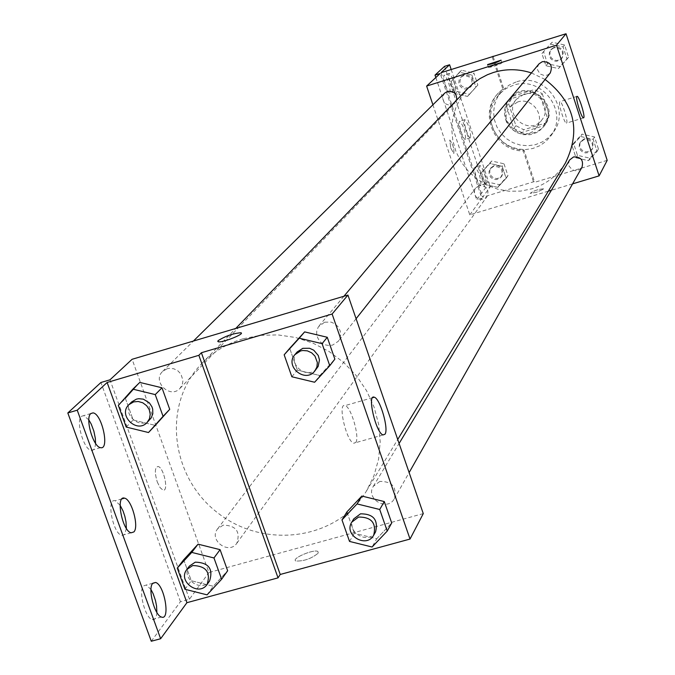 <?xml version="1.0" encoding="UTF-8"?>
<svg xmlns="http://www.w3.org/2000/svg" width="675" height="675" viewBox="0 0 675 675"><rect width="100%" height="100%" fill="white"/><g stroke="black" fill="none" stroke-linecap="round" stroke-linejoin="round"><path stroke-width="0.51" stroke-dasharray="3.38 2.53" d="M517.641 101.984L509.988 107.106C495.61 123.314 524.197 145.496 536.338 127.55C545.881 115.712 532.027 96.736 517.641 101.984M523.943 94.238L516.426 99.267C502.31 115.189 530.356 136.957 542.278 119.332C551.661 107.705 538.068 89.075 523.943 94.238M542.227 93.648L549.349 115.374L545.375 123.095L523.724 129.76L515.911 125.693L508.756 104.051L512.696 96.322L534.372 89.564L542.227 93.648L540.262 96.196L547.433 118.057L549.349 115.374M515.911 125.693L513.785 128.436L506.596 106.658L508.756 104.051M512.696 96.322L510.553 98.879L532.356 92.087L534.372 89.564M510.553 98.879L506.596 106.658M513.785 128.436L521.657 132.528L523.724 129.76M547.433 118.057L543.442 125.82L521.657 132.528M540.262 96.196L532.356 92.087M506.326 118.749C504.073 111.172 505.373 104.313 510.224 98.17C526.508 77.136 561.237 104.085 544.902 125.078L542.708 127.685L537.216 131.684L530.719 133.768L523.859 133.726L517.312 131.557L511.726 127.499L507.659 121.93L506.326 118.749M505.592 119.652L506.933 122.842L511.009 128.419L516.611 132.486L523.167 134.654L530.035 134.696L536.549 132.612L539.468 130.832L544.252 125.989C556.63 110.329 538.346 85.531 519.455 92.433L514.004 95.032L509.507 99.031C504.647 105.182 503.339 112.058 505.592 119.652M543.442 125.82L545.375 123.095M516.029 82.013L509.186 85.058L502.394 90.475L497.273 97.613L494.572 104.667L493.602 112.177L494.395 119.728L496.927 126.925L501.044 133.38L506.52 138.738L513.076 142.712L520.349 145.1L527.943 145.758L535.461 144.661L542.498 141.851L548.657 137.489L553.618 131.802C571.514 108.177 544.058 71.727 516.029 82.013M513.16 85.345L506.267 88.417L499.416 93.884L494.252 101.073L491.535 108.186L490.556 115.754L491.366 123.373L493.914 130.629L498.066 137.126L503.592 142.535L510.199 146.543L517.531 148.956L525.192 149.622L532.778 148.508L539.865 145.682L546.083 141.286L551.078 135.557C569.118 111.746 541.426 74.984 513.16 85.345M492.261 57.046L502.85 89.083L497.627 93.859C478.263 113.915 495.188 151.352 523.277 150.93L533.739 182.588L534.406 181.55L482.659 197.227L490.269 186.798L485.224 188.325L476.719 199.859L481.882 198.298L440.193 73.482M607.188 160.346L533.739 182.588M550.479 44.103L563.06 46.896L567.042 59.147L558.461 68.563L545.906 65.77L541.915 53.553L550.479 44.103L563.06 46.896L567.042 59.147L558.461 68.563L545.906 65.77L541.915 53.553L552.083 42.221L564.595 44.997L568.561 57.181L560.022 66.555L547.535 63.771L543.561 51.621L552.083 42.221M580.627 136.485L593.148 139.32L597.088 151.419L588.516 160.658L576.02 157.823L572.071 145.749L580.627 136.485L593.148 139.32L597.088 151.419L588.516 160.658L576.02 157.823L572.071 145.749L580.627 136.485L582.061 134.123L594.523 136.941L598.438 148.972L589.908 158.169L577.479 155.351L573.556 143.345L582.061 134.123M539.08 63.813L537.621 66.665L537.57 69.879L540.076 73.98L544.59 75.634L547.729 74.959L550.235 72.976M444.825 93.032L443.146 95.69L442.817 98.837L443.897 101.849L446.175 104.119L449.187 105.182L452.326 104.836L454.967 103.14L456.705 100.01M548.311 191.185L469.792 214.869L432.903 104.794M572.586 183.862L551.399 190.257M479.056 185.676L475.63 188.055L474.373 190.89L474.5 194.02L476.002 196.813L478.558 198.712L481.663 199.336L484.701 198.56L487.046 196.543C489.451 189.329 486.785 185.709 479.056 185.676M569.599 159.992L568.628 162.987L569.084 166.134L572.189 169.754L575.252 170.733L578.424 170.294L581.993 167.248M468.517 87.792L461.379 96.719L456.097 106.853L452.849 117.821L451.744 129.229L452.824 140.678L456.03 151.757L461.253 162.076L468.315 171.273L476.947 179.027L486.852 185.068L497.686 189.186L509.068 191.219L520.602 191.101L531.866 188.831C546.227 184.3 557.415 175.686 565.422 162.979M545.113 79.464L531.419 72.934M450.714 147.994L453.811 153.52C454.309 148.838 452.967 144.332 449.769 139.987L450.714 147.994L449.778 139.987C452.967 144.332 454.317 148.838 453.819 153.512L450.714 147.985M469.792 214.869L481.882 198.298M543.502 189.084L543.518 188.823C538.11 189.253 533.647 190.772 530.128 193.387L536.777 192.206L543.502 189.084L536.777 192.206L530.128 193.379C533.647 190.772 538.102 189.253 543.518 188.823L543.502 189.076M566.663 122.968C568.291 121.306 561.929 101.005 559.98 101.63C557.525 101.183 564.266 123.719 566.409 123.128L566.663 122.968M488.531 67.297L488.481 67.483C493.788 66.589 498.285 65.062 501.981 62.893L488.531 67.297M435.822 77.541L476.719 199.859M502.85 89.083L498.378 92.998C479.056 113.02 495.948 150.373 523.977 149.951L534.406 181.55M493.189 56.751L503.592 88.239M444.538 66.361L485.224 188.325M451.178 69.483L490.269 186.798M450.141 93.15L449.921 93.26C447.677 94.044 441.83 74.942 444.344 75.043C448.276 80.03 450.208 86.062 450.141 93.15M480.828 185.077L480.524 185.254C478.254 185.861 472.643 166.852 475.175 167.122C478.955 171.973 480.836 177.955 480.828 185.077M465.531 139.244L465.269 139.396C463.008 140.079 457.279 121.028 459.802 121.222C463.657 126.132 465.564 132.14 465.531 139.244M523.277 150.93L523.977 149.951M502.166 166.303L506.132 178.259L497.77 187.363L485.46 184.545L481.486 172.614L489.831 163.485L502.166 166.303L506.132 178.259L497.77 187.363L485.46 184.545L481.486 172.614L489.831 163.485L502.166 166.303L504.006 163.806L507.954 175.703L499.627 184.764L487.384 181.955L483.427 170.092L491.729 161.004L504.006 163.806M471.867 75.026L475.875 87.126L467.505 96.407L455.144 93.622L451.119 81.557L459.472 72.25L471.867 75.026L475.875 87.126L467.505 96.407L455.144 93.622L451.119 81.557L459.472 72.25L471.867 75.026L473.875 73.001L477.866 85.033L469.538 94.272L457.237 91.505L453.237 79.498L461.54 70.242L473.875 73.001M441.07 72.672L482.659 197.227M455.237 91.547L455.009 91.665C452.79 92.433 446.943 73.322 449.432 73.432C453.347 78.435 455.279 84.468 455.237 91.547M485.899 183.532L485.603 183.71C483.359 184.309 477.748 165.291 480.254 165.569C484.009 170.429 485.89 176.411 485.899 183.532M470.61 137.675L470.357 137.818C468.121 138.502 462.392 119.441 464.889 119.635C468.72 124.563 470.627 130.579 470.61 137.675M242.89 338.816C226.952 343.634 213.292 351.844 201.909 363.437C161.966 403.861 170.218 476.736 217.704 512.857C264.49 549.88 337.154 539.798 366.415 491.088L373.942 475.782L378.582 459.228L380.185 441.923L378.683 424.398L374.119 407.177L366.618 390.791L356.4 375.756L343.777 362.543L329.138 351.548L312.93 343.119L295.667 337.508L277.872 334.893L260.103 335.34L242.89 338.816M324.616 322.194L331.138 322.11L335.18 323.975L338.369 327.113L340.259 331.113L340.622 335.45L339.398 339.542L338.234 341.331L332.573 345.119C324.262 346.385 318.954 342.925 316.659 334.749L316.794 330.598L318.372 326.818L324.616 322.194M223.18 525.142L217.578 528.905C208.381 540.042 228.817 555.255 236.841 543.248C240.562 531.529 236.005 525.496 223.18 525.142M167.164 368.744L162.658 371.377C151.74 381.308 170.1 399.398 179.947 388.42L182.242 384.809L182.976 380.514L180.968 374.119L177.837 370.777L173.762 368.752L169.324 368.322L167.164 368.744M379.848 481.427L373.334 486.304C365.133 498.732 387.425 511.962 394.318 498.749C397.069 487.148 392.243 481.376 379.848 481.427M423.276 513.608L208.921 572.535L132.106 359.286M157.283 482.017L160.059 487.603L162.979 490.126C169.028 492.007 163.797 467.151 158.026 466.501C154.744 467.362 154.499 472.542 157.283 482.017C154.499 472.534 154.752 467.362 158.034 466.493C163.806 467.151 169.028 492.007 162.987 490.126L160.068 487.603L157.292 482.017M151.276 641.25L180.444 601.695L189.439 599.24L208.921 572.535M189.439 599.24L109.983 379.814M376.718 538.76L391.711 522.965L376.718 538.76L354.358 533.225L376.718 538.76L372.085 547.012M346.908 511.92L354.358 533.225L346.908 511.92M319.84 375.511L334.859 359.134L319.84 375.511L297.312 370.094L319.84 375.511L314.609 382.244M289.702 348.334L297.312 370.094L289.702 348.334M318.246 553.12L317.908 551.467C313.639 548.842 290.537 558.883 295.945 561.026C304.02 561.271 311.453 558.638 318.246 553.12C311.453 558.63 304.02 561.271 295.945 561.018C290.528 558.875 313.639 548.842 317.908 551.458L318.246 553.112M217.772 341.423L218.287 341.761C221.67 342.942 242.73 335.002 241.296 333.087M355.759 442.496C359.977 437.434 351.059 406.637 345.077 405.599C337.34 402.216 346.309 441.467 353.717 443.239L355.759 442.496M126.377 528.407L124.605 534.533L121.812 535.418C112.843 533.765 106.026 497.669 115.222 500.782L120.082 505.178M156.887 612.503C156.465 617.912 154.879 620.258 152.12 619.549C145.209 617.937 138.265 591.224 143.378 585.976L146.34 585.014L150.981 589.528M95.538 443.348C95.209 448.318 93.766 450.647 91.201 450.352C83.784 449.803 75.49 420.753 81.481 416.315L83.725 415.614L88.838 419.901M180.444 601.695L100.929 382.497M125.423 398.545L133.178 419.985L155.275 425.385L133.178 419.985L125.423 398.545L139.793 382.413L125.423 398.545L118.353 405.422M183.701 559.735L191.295 580.728L213.224 586.246L227.652 570.746L213.224 586.246L191.295 580.728L183.701 559.735M297.135 351.987C286.47 363.673 307.606 380.978 316.98 368.238M291.853 376.768L297.312 370.094M353.751 518.881C345.237 531.757 368.44 545.535 375.587 531.841M349.523 541.426L354.358 533.225M131.752 401.87C120.395 412.189 139.59 431.08 149.825 419.664M126.191 427.064L133.178 419.985M189.447 566.063C179.896 577.631 201.226 593.519 209.562 581.048M207.073 594.861L213.224 586.246M184.942 589.283L191.295 580.728M553.905 47.815L550.749 49.908L549.349 52.658L549.298 55.755L550.614 58.582L553.019 60.556L556.048 61.298L559.077 60.64L561.49 58.725C564.199 51.502 561.667 47.866 553.905 47.815M558.461 68.563L560.022 66.555M545.906 65.77L547.535 63.771M541.915 53.553L543.561 51.621M563.06 46.896L564.595 44.997M567.042 59.147L568.561 57.181M554.538 47.056L551.391 49.148L549.99 51.891L549.939 54.979L551.256 57.797L553.66 59.771L556.673 60.505L559.693 59.856L562.115 57.949C564.806 50.735 562.283 47.107 554.538 47.056M583.867 139.649L580.07 142.585L579.428 143.977L579.175 147.015L580.289 149.884L582.55 151.993L585.503 152.938L588.558 152.508L592 149.572C593.696 142.754 590.988 139.447 583.867 139.649M588.516 160.658L589.908 158.169M576.02 157.823L577.479 155.351M572.071 145.749L573.556 143.345M593.148 139.32L594.523 136.941M597.088 151.419L598.438 148.972M584.432 138.696L580.643 141.632L580.011 143.016L579.749 146.053L580.863 148.913L583.124 151.023L586.069 151.959L590.482 150.829L592.549 148.601C594.245 141.801 591.536 138.493 584.432 138.696M463.379 75.76L460.73 77.347L459.118 79.903L458.798 82.932L459.827 85.826L462.012 88.003L464.906 89.024L467.935 88.687L470.475 87.058C473.757 79.81 471.395 76.039 463.379 75.76M467.505 96.407L469.538 94.272M455.144 93.622L457.237 91.505M451.119 81.557L453.237 79.498M459.472 72.25L461.54 70.242M475.875 87.126L477.866 85.033M464.197 74.95L461.557 76.528C458.097 83.666 460.358 87.48 468.34 87.978L471.277 86.223C474.559 78.992 472.196 75.229 464.197 74.95M493.543 166.463L490.244 168.75L489.029 171.484L489.147 174.496L490.582 177.188L493.045 179.01L496.032 179.609L498.952 178.858L501.221 176.909C503.533 169.965 500.977 166.48 493.543 166.463M497.77 187.363L499.627 184.764M485.46 184.545L487.384 181.955M481.486 172.614L483.427 170.092M489.831 163.485L491.729 161.004M506.132 178.259L507.954 175.703M494.294 165.468L491.003 167.754L489.788 170.48L489.907 173.483L491.341 176.167L493.796 177.989L496.775 178.588L499.694 177.837L501.955 175.888C504.267 168.961 501.711 165.485 494.294 165.468M516.426 99.267L509.988 107.106M542.278 119.332L536.338 127.55M544.252 125.989L544.902 125.078M509.507 99.031L510.224 98.17M544.312 124.689L546.244 121.972M551.078 135.557L553.618 131.802M498.563 94.804L501.55 91.395M576.939 96.373L559.98 101.63M583.512 117.872L566.409 123.128M487.586 64.758L488.481 67.483M501.103 60.244L501.981 62.893M497.627 93.859L498.378 92.998M464.889 119.635L459.802 121.222M470.357 137.818L465.269 139.396M480.254 165.569L475.175 167.122M485.603 183.71L480.524 185.254M449.432 73.432L444.344 75.043M455.009 91.665L449.921 93.26M366.415 491.088L397.718 439.484M201.909 363.437L235.752 328.447M343.913 296.266L319.182 325.721M356.088 318.727L338.234 341.331M236.841 543.248L487.046 196.543M217.578 528.905L475.63 188.055M179.947 388.42L454.967 103.14M162.658 371.377L193.404 341.052M394.318 498.749L409.134 472.584M373.334 486.304L399.094 443.483M372.575 397.702L345.077 405.599M383.037 434.936L353.717 443.239M90.863 413.522L83.725 415.614M100.524 447.652L91.201 450.352M152.803 583.234L146.34 585.014M161.409 617.026L152.12 619.549M122.006 498.859L115.222 500.782M131.119 532.803L121.812 535.418M561.49 58.725L562.115 57.949M550.749 49.908L551.391 49.148M592 149.572L592.549 148.601M580.07 142.585L580.643 141.632M470.475 87.058L471.277 86.223M460.73 77.347L461.557 76.528M501.221 176.909L501.955 175.888M490.244 168.75L491.003 167.754"/><path stroke-width="1.01" d="M432.903 104.794L426.625 86.071L440.193 73.482L435.012 75.119L444.538 66.361L449.601 64.758L441.07 72.672L566.03 33.75L607.188 160.346L599.113 175.863L572.586 183.862M487.628 64.572L501.078 60.168C497.382 62.328 492.885 63.855 487.586 64.758L487.628 64.572M426.625 86.071L556.504 45.158L566.03 33.75M356.088 318.727L550.235 72.976C553.036 65.475 550.412 61.703 542.354 61.644L539.08 63.813L343.913 296.266M456.705 100.01C456.916 93.673 453.87 90.804 447.576 91.387L444.825 93.032L193.404 341.052M551.399 190.257L548.311 191.185M556.504 45.158L599.113 175.863M409.134 472.584L581.993 167.248C583.748 160.178 580.93 156.743 573.539 156.946L569.599 159.992L399.094 443.483M397.718 439.484L565.422 162.979C581.276 130.241 574.501 102.397 545.113 79.464M531.419 72.934C518.695 68.799 506.022 68.656 493.4 72.495L487.46 74.714L479.976 78.612L473.141 83.514L468.517 87.792L235.752 328.447M583.757 117.712L583.512 117.872C581.453 118.429 574.703 95.858 577.066 96.339C578.939 95.74 585.292 116.075 583.757 117.712M435.012 75.119L435.822 77.541M493.028 56.261L493.189 56.751M449.601 64.758L451.178 69.483M132.106 359.286L347.937 295.068L423.276 513.608L410.029 539.055L280.226 574.467L201.395 352.738L198.863 355.312L107.122 382.472L77.237 410.198L67.812 412.965L100.929 382.497L109.983 379.814L132.106 359.286M241.296 333.087L240.806 332.758C233.069 333.433 225.509 336.057 218.143 340.63C225.509 336.049 233.061 333.425 240.806 332.75C245.759 333.619 222.227 343.035 218.278 341.752L218.143 340.622L217.772 341.423M201.395 352.738L332.117 314.018L347.937 295.068M361.842 496.057L346.908 511.92L361.842 496.057L384.286 501.567L361.842 496.057L357.058 503.921L379.721 509.49L387.222 531.082L372.085 547.012L349.523 541.426L341.989 519.919L357.058 503.921M391.711 522.965L384.286 501.567L391.711 522.965L387.222 531.082M304.644 331.889L289.702 348.334L304.644 331.889L327.274 337.281L304.644 331.889L299.244 338.209L322.093 343.659L329.763 365.723L314.609 382.244L291.853 376.768L284.167 354.797L299.244 338.209M334.859 359.134L327.274 337.281L334.859 359.134L329.763 365.723M332.117 314.018L410.029 539.055M384.995 434.219L383.037 434.936C375.891 433.08 366.778 393.744 374.262 397.212C380.033 398.326 388.994 429.207 384.995 434.219M280.226 574.467L278.032 577.859L186.916 602.691L160.642 638.727L151.276 641.25L67.812 412.965M160.642 638.727L77.237 410.198M120.082 505.178L123.095 511.059L124.85 516.333L125.997 521.783L126.377 528.407M150.981 589.528L153.174 593.755L155.486 600.581L156.549 605.964L156.887 612.503M88.838 419.901L91.26 424.162L93.867 431.139L95.344 438.438L95.538 443.348M278.032 577.859L198.863 355.312M139.793 382.413L161.983 387.796L139.793 382.413L132.848 389.154L155.242 394.597L163.063 416.332L148.5 432.532L126.191 427.064L118.353 405.422L132.848 389.154M169.712 409.328L161.983 387.796L169.712 409.328L155.275 425.385L169.712 409.328L163.063 416.332M198.062 544.168L183.701 559.735L198.062 544.168L220.084 549.661L198.062 544.168L191.751 552.403L213.975 557.963L221.628 579.234L207.073 594.861L184.942 589.283L177.272 568.097L191.751 552.403M227.652 570.746L220.084 549.661L227.652 570.746L221.628 579.234M186.916 602.691L107.122 382.472M133.895 531.925L131.119 532.803C122.226 531.124 115.366 495.011 124.495 498.15C131.574 499.103 139.269 526.745 133.895 531.925M152.643 583.428L155.579 582.466C164.472 584.575 170.674 621.008 161.409 617.026C154.558 615.389 147.589 588.659 152.643 583.428M90.796 413.581L93.015 412.889C101.95 413.564 109.907 450.225 100.524 447.652C93.175 447.078 84.864 418.002 90.796 413.581M314.862 370.921L318.178 366.39L319.461 359.876L318.262 355.472L313.765 350.207L309.555 348.258L302.78 348.334L297.135 351.987L294.933 354.603C284.234 366.331 305.454 383.704 314.862 370.921L316.904 366.998L317.351 362.526L314.963 356.096L311.631 352.814L307.403 350.865L302.83 350.502L300.603 350.933L294.933 354.603M284.167 354.797L289.702 348.334M322.093 343.659L327.274 337.281M373.722 535.132L375.587 531.841C378.422 519.801 373.402 513.802 360.509 513.827L353.751 518.881L351.802 522.121C343.263 535.039 366.55 548.876 373.722 535.132C376.566 523.058 371.52 517.025 358.585 517.05L351.802 522.121M341.989 519.919L346.908 511.92M379.721 509.49L384.286 501.567M147.082 422.508L151.208 417.909L152.812 413.716L152.685 409.118L151.976 406.865L149.377 402.874L143.319 399.153L138.696 398.697L136.443 399.127L131.752 401.87L128.933 404.646C117.534 414.998 136.814 433.966 147.082 422.508L149.479 418.736L150.23 414.248L149.234 409.666L146.618 405.667L142.771 402.798L138.223 401.482L133.642 401.895L128.933 404.646M148.5 432.532L155.275 425.385M155.242 394.597L161.983 387.796M207.073 584.491L209.562 581.048C213.41 568.856 208.643 562.562 195.278 562.165L189.447 566.063L186.882 569.447C177.297 581.057 198.712 597.012 207.073 584.491C210.938 572.257 206.153 565.937 192.729 565.54L186.882 569.447M177.272 568.097L183.701 559.735M213.975 557.963L220.084 549.661M374.262 397.212L372.575 397.702M93.015 412.889L90.863 413.522M155.579 582.466L152.803 583.234M124.495 498.15L122.006 498.859"/></g></svg>
